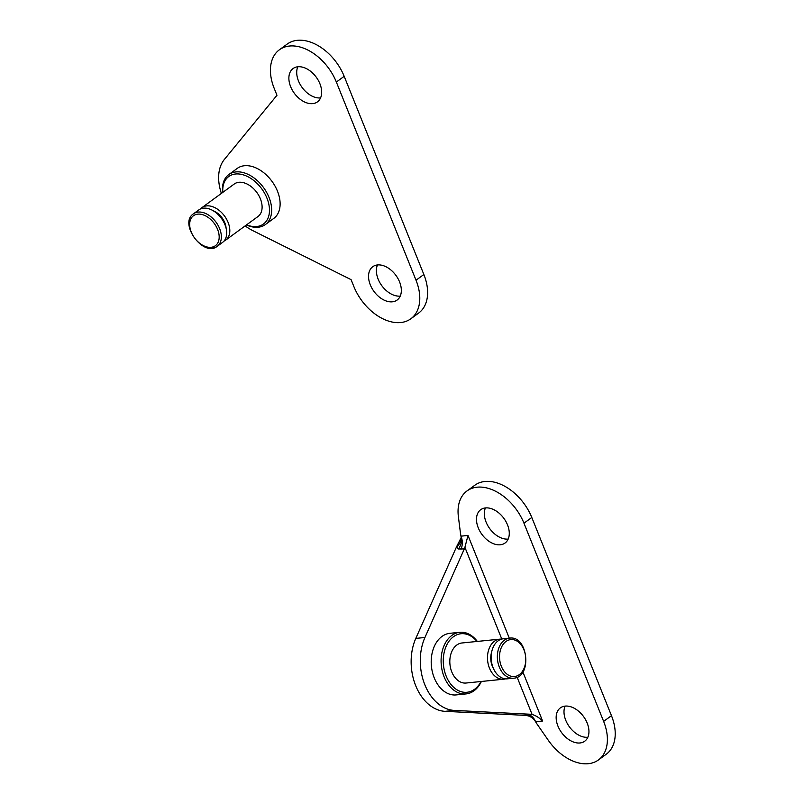 <?xml version="1.0" encoding="UTF-8"?>
<svg xmlns="http://www.w3.org/2000/svg" width="804" height="804" viewBox="0 0 804 804"><rect width="100%" height="100%" fill="white"/><g stroke="black" fill="none" stroke-linecap="round" stroke-linejoin="round"><path stroke-width="1.21" d="M509.515 638.155L503.304 638.788A20.12 14.13 84.2 0 0 491.284 660.235A20.12 14.13 84.2 0 0 507.374 678.827L513.585 678.194C532.469 677.47 528.158 635.07 509.515 638.155A20.12 14.13 84.2 0 0 504.329 640.205A20.12 14.13 84.2 0 0 498.158 663.461A20.12 14.13 84.2 0 0 513.585 678.194M477.325 641.421A30.964 21.738 84.2 0 0 459.798 632.306A30.964 21.738 84.2 0 0 451.808 635.461A30.964 21.738 84.2 0 0 442.321 671.239A30.964 21.738 84.2 0 0 466.049 693.912A30.964 21.738 84.2 0 0 481.385 681.47M481.033 681.501A29.416 20.643 -95.8 0 1 448.793 681.33A29.416 20.643 -95.8 0 1 453.456 636.728A29.416 20.643 -95.8 0 1 476.963 641.461M466.049 693.912L456.18 694.917A30.964 21.738 -95.8 0 1 432.441 672.244A30.964 21.738 -95.8 0 1 441.939 636.466A30.964 21.738 -95.8 0 1 449.918 633.311L459.798 632.306M505.525 678.847A20.12 14.13 -95.8 0 1 503.716 679.199L466.049 683.028A20.12 14.13 -95.8 0 1 450.622 668.285A20.12 14.13 -95.8 0 1 456.793 645.029A20.12 14.13 -95.8 0 1 461.988 642.979L499.646 639.16A20.12 14.13 -95.8 0 1 501.495 639.14M517.123 677.209L532.097 714.465C535.745 715.5 539.253 717.691 542.599 721.017L522.871 671.953M509.294 638.175L467.998 535.444L464.913 547.323L501.786 639.059M461.184 537.574L456.451 546.991L458.401 548.971L464.31 548.941A12.904 9.055 84.2 0 0 464.913 547.323M464.31 548.941L424.944 637.482A46.441 32.602 84.2 0 0 424.834 684.737A46.441 32.602 84.2 0 0 454.26 710.404L530.771 714.264L525.233 715.369C528.459 715.711 532.499 716.706 535.595 721.771A20.643 13.598 53.8 0 1 535.575 721.731L535.575 721.731A12.904 12.864 -11.3 0 0 524.067 715.309L445.114 711.339L454.26 710.404M532.097 714.465A12.904 9.055 84.2 0 0 530.771 714.264M535.595 721.771A20.643 13.598 53.8 0 0 536.891 723.821A20.643 13.598 53.8 0 0 536.992 723.982L548.258 740.233A43.858 28.894 -126.2 0 0 598.427 759.951A43.858 28.894 -126.2 0 0 603.633 721.389L523.967 523.203A43.858 28.894 -126.2 0 0 467.003 490.942A43.858 28.894 -126.2 0 0 458.38 516.64L460.451 533.062A25.798 16.995 53.8 0 0 460.551 533.735A25.798 16.995 53.8 0 0 460.973 535.936L461.184 538.67M598.427 759.951L606.266 754.222A43.858 28.894 -126.2 0 0 611.462 715.66L531.796 517.474A43.858 28.894 -126.2 0 0 474.842 485.224L467.003 490.942M485.425 507.927A20.643 13.598 -126.2 0 0 489.747 528.65A20.643 13.598 -126.2 0 0 508.178 539.062M565.091 706.113A20.643 13.598 -126.2 0 0 569.413 726.836A20.643 13.598 -126.2 0 0 587.845 737.248M542.599 721.017L535.575 721.731A20.643 13.598 53.8 0 1 535.384 721.399A12.904 11.738 78.9 0 0 525.032 714.927M535.575 721.731A12.904 9.055 84.2 0 0 527.404 714.605M445.114 711.339A46.441 32.602 84.2 0 1 415.698 685.661A46.441 32.602 84.2 0 1 415.799 638.406L456.451 546.991A12.904 10.442 157.4 0 0 461.014 536.107A25.798 16.995 53.8 0 1 460.973 535.936M458.401 548.971A12.904 10.532 112.7 0 0 461.114 536.489A25.798 16.995 53.8 0 1 461.024 536.157A25.798 16.995 53.8 0 1 461.014 536.107M460.993 549.283A12.904 9.055 84.2 0 0 461.024 536.157L467.998 535.444M503.716 679.199A20.12 14.13 -95.8 0 1 487.626 660.607A20.12 14.13 -95.8 0 1 499.646 639.16M493.304 668.204A15.477 10.864 -95.8 0 1 491.656 652.024M485.475 507.927A20.643 13.598 53.8 0 1 505.907 521.525A20.643 13.598 53.8 0 1 505.063 543.022A20.643 13.598 53.8 0 1 481.908 534.379A20.643 13.598 53.8 0 1 480.702 509.696A20.643 13.598 53.8 0 1 485.475 507.927M565.142 706.103A20.643 13.598 53.8 0 1 585.573 719.701A20.643 13.598 53.8 0 1 584.729 741.208A20.643 13.598 53.8 0 1 561.574 732.565A20.643 13.598 53.8 0 1 560.368 707.872A20.643 13.598 53.8 0 1 565.142 706.103M246.426 224.969A30.964 20.391 -126.2 0 0 265.33 224.577A30.964 20.391 -126.2 0 0 266.596 192.327A30.964 20.391 -126.2 0 0 235.944 171.925A30.964 20.391 -126.2 0 0 228.788 174.579A30.964 20.391 -126.2 0 0 222.678 192.478M222.839 192.357A29.416 19.376 53.8 0 1 235.562 173.996A29.416 19.376 53.8 0 1 268.787 204.045A29.416 19.376 53.8 0 1 246.587 224.849M228.788 174.579L237.25 168.398A30.964 20.391 53.8 0 1 244.406 165.735A30.964 20.391 53.8 0 1 275.058 186.136A30.964 20.391 53.8 0 1 273.792 218.386L265.33 224.577M200.518 208.929A20.12 13.256 53.8 0 1 201.955 207.613L234.245 184.015A20.12 13.256 53.8 0 1 238.899 182.287A20.12 13.256 53.8 0 1 258.818 195.553A20.12 13.256 53.8 0 1 257.994 216.507L225.703 240.105A20.12 13.256 53.8 0 1 224.014 241.079M212.598 248.024A20.12 13.256 -126.2 0 0 217.241 246.295L222.577 242.396A20.12 13.256 -126.2 0 0 221.401 218.326A20.12 13.256 -126.2 0 0 198.819 209.904L193.493 213.794C178.398 223.371 203.543 257.762 217.241 246.295A20.12 13.256 -126.2 0 0 218.065 225.331A20.12 13.256 -126.2 0 0 198.146 212.075A20.12 13.256 -126.2 0 0 193.493 213.794M213.341 210.829A15.477 10.201 53.8 0 1 226.105 228.286M201.955 207.613A20.12 13.256 53.8 0 1 224.537 216.035A20.12 13.256 53.8 0 1 225.703 240.105M297.862 66.772A20.643 13.598 53.8 0 1 318.294 80.37A20.643 13.598 53.8 0 1 317.449 101.867A20.643 13.598 53.8 0 1 294.294 93.224A20.643 13.598 53.8 0 1 293.088 68.541A20.643 13.598 53.8 0 1 297.862 66.772M297.812 66.772A20.643 13.598 -126.2 0 0 302.133 87.495A20.643 13.598 -126.2 0 0 320.565 97.907M377.528 264.948A20.643 13.598 53.8 0 1 397.96 278.546A20.643 13.598 53.8 0 1 397.116 300.053A20.643 13.598 53.8 0 1 373.96 291.41A20.643 13.598 53.8 0 1 372.754 266.717A20.643 13.598 53.8 0 1 377.528 264.948M377.478 264.958A20.643 13.598 -126.2 0 0 381.799 285.681A20.643 13.598 -126.2 0 0 400.231 296.083M245.14 225.904A46.441 30.592 -126.2 0 0 253.019 230.738L351.077 279.631L353.861 286.536A43.858 28.894 -126.2 0 0 410.824 318.796A43.858 28.894 -126.2 0 0 416.02 280.224L336.353 82.048A43.858 28.894 -126.2 0 0 279.39 49.788A43.858 28.894 -126.2 0 0 274.194 88.36L276.968 95.274L224.366 159.463A46.441 30.592 -126.2 0 0 221.391 193.412M410.824 318.796L418.653 313.068A43.858 28.894 -126.2 0 0 423.859 274.506L344.182 76.32A43.858 28.894 -126.2 0 0 287.229 44.059L279.39 49.788M505.977 641.471A18.572 13.045 -95.8 0 1 525.756 659.22A18.572 13.045 -95.8 0 1 506.208 673.501A18.572 13.045 -95.8 0 1 505.977 641.471M415.799 638.406L424.944 637.482M611.462 715.66L603.633 721.389M531.796 517.474L523.967 523.203M197.754 214.145A18.572 12.241 53.8 0 1 219.16 237.873A18.572 12.241 53.8 0 1 196.367 240.185A18.572 12.241 53.8 0 1 197.754 214.145M423.859 274.506L416.02 280.224M344.182 76.32L336.353 82.048"/></g></svg>
